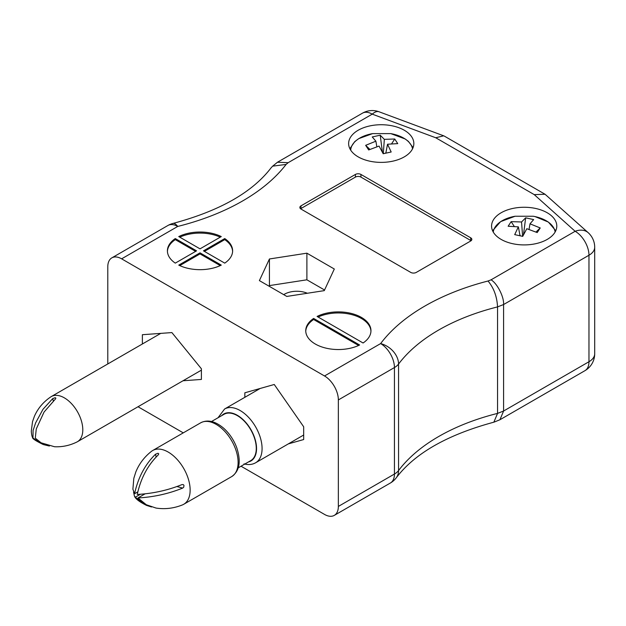 <?xml version="1.0" encoding="UTF-8"?>
<svg xmlns="http://www.w3.org/2000/svg" width="626" height="626" viewBox="0 0 626 626"><rect width="100%" height="100%" fill="white"/><g stroke="black" fill="none" stroke-linecap="round" stroke-linejoin="round"><path stroke-width="0.94" d="M283.727 294.65A17.606 10.165 180 0 1 307.327 293.258M338.353 399.936A19.562 11.291 -120 0 0 324.518 375.976L380.616 343.588A19.562 14.648 36.9 0 1 398.559 364.058A19.562 11.291 180 0 1 394.443 367.548L338.353 399.936L338.353 506.426A19.562 11.291 -120 0 1 334.3 515.378A19.562 11.291 -120 0 1 324.518 514.415L241.041 466.221M183.269 432.863L138.025 406.743M363.072 342.993A32.607 18.827 0 0 0 370.96 330.716A32.607 18.827 0 0 0 351.953 313.603A32.607 18.827 0 0 0 317.085 316.443L363.072 342.993M221.275 236.573A32.607 18.827 0 0 0 178.754 236.573L200.015 248.851L221.275 236.573M324.518 375.976L121.624 258.835A19.562 11.291 -120 0 0 111.843 257.865A19.562 11.291 -120 0 0 107.789 266.825L107.789 363.956M203.473 250.846L224.734 263.123A32.607 18.827 0 0 0 232.622 250.846A32.607 18.827 0 0 0 224.734 238.569L203.473 250.846M200.015 252.841L178.754 265.119A32.607 18.827 0 0 0 221.275 265.119L200.015 252.841L200.015 253.906L179.764 265.604M175.296 238.569A32.607 18.827 0 0 0 167.408 250.846A32.607 18.827 0 0 0 175.296 263.123L196.556 250.846L175.296 238.569L175.296 239.633L195.633 251.378M359.614 344.989L313.626 318.438A32.607 18.827 0 0 0 305.746 330.716A32.607 18.827 0 0 0 324.753 347.821A32.607 18.827 0 0 0 359.614 344.989M358.182 156.868A32.607 18.827 0 0 0 393.715 160.952A32.607 18.827 0 0 0 413.841 143.557A32.607 18.827 0 0 0 381.234 124.731A32.607 18.827 0 0 0 348.627 143.557A32.607 18.827 0 0 0 358.182 156.868M501.129 239.398A32.607 18.827 0 0 0 536.662 243.483A32.607 18.827 0 0 0 556.788 226.088A32.607 18.827 0 0 0 524.181 207.261A32.607 18.827 0 0 0 491.574 226.088A32.607 18.827 0 0 0 501.129 239.398M306.889 253.178L269.43 258.976L259.391 280.605L286.81 296.434L324.268 290.636L334.307 269.016L306.889 253.178L306.889 279.806L269.43 285.597L269.133 286.231M300.996 205.852L355.411 174.443A3.912 2.261 180 0 1 360.944 174.443L470.689 237.802A3.912 2.261 180 0 1 471.84 239.398A3.912 2.261 180 0 1 470.689 240.994L416.282 272.412A3.912 2.261 180 0 1 410.75 272.412L300.996 209.053A3.912 2.261 180 0 1 299.854 207.449A3.912 2.261 180 0 1 300.996 205.852L300.996 208.521L355.411 177.103A3.912 2.261 180 0 1 360.944 177.103L470.689 240.462A3.912 2.261 180 0 1 471.088 240.728M288.359 443.873L303.673 439.546L303.673 426.768L274.251 384.489L244.836 392.799L244.836 397.314M183.027 380.764L201.4 379.434L201.4 368.784L171.884 332.578L142.376 334.707L142.376 343.987M338.353 506.426L394.443 474.038A19.562 11.291 0 0 0 398.559 470.549L398.559 364.058A190.75 110.129 0 0 1 497.553 306.904C496.989 296.599 493.82 287.968 488.03 281.011L491.058 279.822C497.263 283.429 504.149 297.021 503.594 304.533L503.594 411.024L588.972 361.734A19.562 11.291 0 0 0 594.7 353.745L594.7 247.254A19.562 11.291 180 0 1 588.972 255.236L503.594 304.533L497.553 306.904L497.553 413.395L493.859 422.174M220.266 237.16A32.607 18.827 0 0 0 179.764 237.16M232.606 251.378A32.607 18.827 0 0 0 224.734 239.633L204.397 251.378M224.734 239.633L224.734 238.569M200.015 253.906L220.266 265.604M175.296 239.633A32.607 18.827 0 0 0 167.424 251.378M370.944 331.248A32.607 18.827 0 0 0 352.125 314.714A32.607 18.827 0 0 0 318.102 317.022M358.604 345.466L313.626 319.503L313.626 318.438M313.626 319.503A32.607 18.827 0 0 0 305.754 331.248M324.565 290.01L306.889 279.806M269.43 285.597L269.43 258.976M300.605 208.787A3.912 2.261 180 0 1 300.996 208.521M111.843 257.865L167.94 225.477A19.562 19.562 0 0 1 172.964 223.443A19.562 6.362 75.9 0 1 177.721 226.448L121.624 258.835M172.964 223.443C219.648 210.923 252.38 192.362 271.144 167.76L272.662 166.156L286.105 164.427A210.313 121.421 180 0 1 177.721 226.448A19.562 11.291 60 0 0 167.94 225.477M272.662 166.156L277.467 162.244L288.171 162.682L286.105 164.427M594.7 247.254A19.562 19.562 0 0 0 588.19 232.684L545.058 194.256L444.476 136.186L443.693 135.819L435.743 137.759L372.243 114.143L288.171 162.682M545.058 194.256L534.228 194.616L435.743 137.759M494.227 422.065L499.924 419.756L503.594 411.024L497.553 413.395A190.75 110.129 180 0 0 398.559 470.549A19.562 14.648 36.9 0 1 396.25 477.81L396.25 477.81C414.882 453.294 447.418 434.749 493.859 422.182M533.25 216.244A31.018 17.911 180 0 1 533.258 216.244A31.018 17.911 180 0 1 535.12 216.612A31.018 17.911 180 0 1 555.113 232.043M493.249 232.043A31.018 17.911 180 0 1 515.096 216.244L500.628 221.635L492.592 230.751M530.003 223.826L540.222 227.958L537.21 232.575L526.818 228.709L522.702 236.37L514.705 234.625L518.359 226.862L508.14 226.252L511.152 221.635L521.544 221.98L525.66 217.84L533.657 219.585L530.003 223.826L529.048 229.382M535.989 232.027L540.222 227.958M523.469 234.836L525.66 217.84M521.544 221.98L522.608 236.346M511.152 221.635L514.251 226.401M519.924 235.118L520.378 235.822M518.359 226.862L520.042 235.744M350.701 150.162A31.018 17.911 180 0 1 372.619 133.612A31.018 17.911 180 0 1 372.626 133.612L358.714 138.651L354.692 141.679L349.887 148.738M372.626 133.612L390.788 133.612A31.018 17.911 180 0 1 412.542 148.816M375.882 141.186L372.227 136.953L380.225 135.208L384.341 139.348L394.732 139.003L397.745 143.62L387.525 144.23L391.18 151.993L383.182 153.738L379.066 146.077L368.675 149.943L365.662 145.326L375.882 141.186L376.836 146.75M380.225 135.208L382.416 152.204M365.662 145.326L369.896 149.395M387.525 144.23L385.843 153.112M385.506 153.19L385.968 152.486M391.633 143.769L394.732 139.003M384.341 139.348L383.276 153.714M201.4 370.154L77.397 441.745A26.089 15.063 -120 0 1 76.92 442.003C69.744 445.524 62.279 447.105 54.54 446.745L41.089 442.809L35.283 438.137L36.277 428.943L44.039 412.08L55.691 398.707L55.808 398.019L55.143 397.706L52.709 398.613L42.998 409.271L35.643 422.855L33.084 430.492L32.967 438.083L43.327 444.562L49.399 446.041M77.397 441.745A26.089 15.063 -120 0 0 80.363 417.824A26.089 15.063 -120 0 0 59.72 395.867A26.089 15.063 -120 0 0 51.309 396.563A26.089 15.063 -120 0 0 50.855 396.845C43.397 401.876 37.92 408.34 34.43 416.235L32.529 421.634L31.3 431.087C31.457 434.139 31.887 436.291 32.583 437.527C32.255 438.583 35.838 440.931 43.327 444.562M140.302 494.329L135.286 497.224L146.578 505.417L151.547 506.982M155.999 508.054L146.304 504.736L137.963 497.952C153.605 497.091 168.504 493.804 182.667 488.084L183.7 487.231L183.989 485.4L183.285 484.602L181.955 484.594C167.854 490.299 152.955 493.585 137.258 494.454C140.733 478.397 147.72 465.228 158.221 454.938L158.73 453.827L157.971 453.263L155.545 454.21C145.068 464.445 138.08 477.622 134.582 493.726L132.892 489.196L133.823 478.327L135.787 472.067C139.074 463.889 144.309 456.972 151.492 451.323A31.042 17.919 -120 0 1 152.674 450.524A31.042 17.919 -120 0 1 164.004 450.11A31.042 17.919 -120 0 1 187.573 476.699A31.042 17.919 -120 0 1 183.715 504.29A31.042 17.919 -120 0 1 182.432 504.916C173.731 508.39 164.92 509.439 155.999 508.054M133.573 492.099L134.332 495.722L135.286 497.224M137.963 497.952L144.982 493.898M238.271 467.818L250.736 460.626A26.738 15.439 -120 0 0 250.736 429.757A26.738 15.439 -120 0 0 223.998 414.318L211.533 421.509M134.582 493.726L137.728 491.911M334.3 515.378L390.397 482.998A19.562 11.291 60 0 0 394.443 474.038L394.443 367.548A19.562 11.291 60 0 0 380.616 343.588A210.313 121.421 180 0 1 488.03 281.011M491.058 279.822L575.137 231.276L534.228 194.616M588.19 232.684A19.562 13.428 131.9 0 0 575.137 231.276A19.562 11.291 -120 0 1 588.972 255.236L588.972 361.734A19.562 11.291 60 0 1 584.919 370.686A19.562 19.562 0 0 0 594.7 353.745M360.944 177.103L360.944 174.443M355.411 177.103L355.411 174.443M470.689 240.462L470.689 237.802M362.462 113.173A19.562 11.291 60 0 1 372.243 114.143A19.562 8.654 110.4 0 1 379.066 111.78A19.562 19.562 0 0 0 362.462 113.173L277.467 162.244M53.288 400.89L52.709 398.613M156.124 457.074L155.545 454.21M183.715 504.29L231.675 476.605A31.042 17.919 -120 0 0 231.675 440.759A31.042 17.919 -120 0 0 200.633 422.84L152.674 450.524M248.436 461.949A27.129 15.666 -120 0 0 250.932 429.639A27.129 15.666 -120 0 0 221.698 415.641M303.673 435.031L255.651 462.755A31.042 17.919 -120 0 0 255.651 426.916A31.042 17.919 -120 0 0 224.609 408.989L218.012 417.769M182.667 488.084L176.908 486.519M379.066 111.78L443.693 135.819M390.397 482.998A19.562 19.562 0 0 0 396.25 477.81M499.924 419.756L584.919 370.686M535.05 216.596L548.384 222.073L555.771 230.751M515.096 216.244L533.258 216.244M390.788 133.612L405.265 139.011L408.371 141.366L413.074 147.611M160.749 333.384L51.309 396.563M146.578 505.417C139.089 501.708 135.005 498.476 134.332 495.722M231.675 476.605C239.578 471.112 241.253 461.425 236.683 447.535C233.748 439.812 229.374 433.348 223.568 428.129C215.117 421.079 207.472 419.31 200.633 422.84M255.651 462.755C252.278 464.672 248.397 465.048 244.007 463.897M260.15 388.48L224.609 408.989"/></g></svg>
